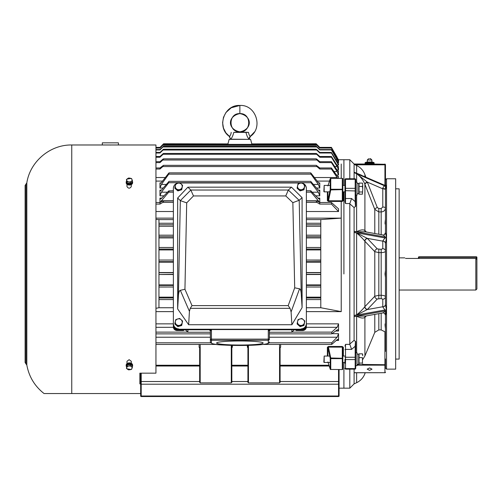 <?xml version="1.0" encoding="UTF-8"?>
<svg xmlns="http://www.w3.org/2000/svg" width="502" height="502" viewBox="0 0 502 502"><rect width="100%" height="100%" fill="white"/><g stroke="black" fill="none" stroke-linecap="round" stroke-linejoin="round"><path stroke-width="0.75" d="M187.867 332.249L210.376 332.249L187.873 332.255L185.389 329.783L187.867 332.249L187.93 329.783M239.874 340.977A23.255 2.027 180 0 0 216.613 342.998A23.255 2.027 180 0 0 239.874 345.031A23.255 2.027 180 0 0 263.13 342.998A23.255 2.027 180 0 0 239.874 340.977M306.189 325.76A1.073 0.326 180 0 1 306.371 325.942L306.371 324.123L306.371 325.942C306.113 328.208 304.865 329.438 302.618 329.632L270.44 329.783A1.073 1.067 -0 0 0 269.367 330.849L269.367 339.22A1.073 1.067 180 0 1 268.294 340.293L211.449 340.293L211.449 343.004A28.419 2.479 180 0 0 239.874 345.476A28.419 2.479 180 0 0 268.294 343.004A1.073 1.067 -0 0 0 269.367 341.931C269.486 342.772 268.746 343.381 267.146 343.744C262.176 344.849 253.083 345.432 239.874 345.483C223.955 344.956 211.216 345.451 210.376 341.931L210.376 330.856A1.073 1.067 -0 0 0 209.303 329.783L177.131 329.632C174.884 329.438 173.629 328.208 173.378 325.942L173.378 324.123L173.378 325.942A1.073 0.326 0 0 1 173.56 325.76M183.544 329.801L177.131 329.801L177.131 330.529L183.443 330.529L183.443 329.883L184.146 329.783L209.303 329.783L210.376 330.856M291.8 332.249L294.285 329.783L291.806 332.255L269.367 332.255L291.806 332.255L291.869 329.783M301.005 182.979C304.243 183.312 306.025 185.062 306.371 188.231L306.371 323.985C306.025 327.147 304.243 328.898 301.005 329.23L178.737 329.23A5.365 5.114 0 0 1 173.378 324.123L173.378 188.495M306.371 188.495L306.371 324.443A5.365 5.114 0 0 1 301.005 329.557L178.737 329.557A5.365 5.114 0 0 1 173.378 324.443L173.378 324.123M296.236 329.783L270.44 329.783L302.618 329.801L302.618 329.318M295.414 329.783L296.186 330.529L296.186 329.801M306.371 326.099C306.132 328.333 304.877 329.563 302.618 329.801L302.618 330.529A3.752 3.577 0 0 0 306.371 326.953C306.145 329.136 304.896 330.329 302.618 330.542L296.299 330.354M305.298 185.081L306.371 187.66A1.073 0.326 180 0 0 306.327 187.572M173.378 326.099C173.617 328.333 174.865 329.563 177.131 329.801L177.131 329.318M183.632 330.467L184.341 329.783L183.443 330.542L183.443 329.883M270.44 329.557L269.48 330.197A1.073 1.067 0 0 0 269.367 330.674L269.367 339.22L268.294 339.132L268.294 330.58A2.146 2.14 180 0 1 268.557 329.557M211.185 329.557A2.146 2.14 180 0 1 211.449 330.58L210.376 330.674A1.073 1.067 0 0 0 210.269 330.197L209.303 329.557M210.269 330.197L211.179 329.538M174.458 185.069L173.378 187.66A1.073 0.326 0 0 1 173.416 187.572M269.48 330.197L268.57 329.538M301.005 329.557L301.005 329.23A5.365 5.114 0 0 0 306.371 324.123M178.737 329.557L178.737 329.23C175.505 328.898 173.717 327.147 173.378 323.985L173.378 323.683C173.717 326.852 175.505 328.603 178.737 328.935M178.737 182.979C175.505 183.312 173.717 185.062 173.378 188.231L173.378 323.683M180.337 200.631L190.816 190.032L288.324 190.026L291.48 187.177L187.873 187.177L190.81 190.026A4.574 0.521 -45.2 0 0 190.81 190.026L193.483 195.943L186.694 202.864L184.943 289.271L192.009 305.618L190.245 308.341L189.43 311.353L188.652 324.738L177.652 308.931L178.405 295.954L180.337 200.631L177.652 198.026L177.652 308.931M291.48 187.177L302.091 197.662L302.091 307.6L291.888 324.738L291.091 311.943L290.074 308.341L190.245 308.341M291.888 324.738L188.652 324.738M300.83 182.979L179.948 182.979M301.005 328.935C304.243 328.603 306.025 326.852 306.371 323.683M177.652 198.026L187.873 187.177M302.091 197.662L299.198 200.273L301.238 293.821L302.091 307.6M192.009 305.618L288.198 305.618L294.705 287.822L292.848 202.651L299.198 200.273M288.324 190.026A4.405 0.521 43.1 0 0 288.311 190.032L285.782 195.943L193.483 195.943M301.238 293.821C301.031 290.74 300.472 289.064 299.556 288.788L291.091 311.943M189.43 311.353L180.331 290.319C179.264 290.671 178.618 292.547 178.405 295.954M180.331 290.319L184.943 289.271M288.198 305.618L290.074 308.341M180.4 200.649L186.694 202.864M294.705 287.822L299.556 288.788M177.865 190.202L181.705 189.053L182.577 185.307L181.096 183.952L179.616 182.709L175.775 183.857L174.897 187.604L177.865 190.202L177.865 190.904L174.897 188.306L174.897 187.604M182.577 185.307L181.705 189.756L177.865 190.904M181.705 189.756L181.705 189.053M179.785 189.568A3.483 3.326 0 0 0 181.096 183.952A3.483 3.326 0 0 0 175.336 185.671A3.483 3.326 0 0 0 179.785 189.568M300.133 190.202L303.967 189.053L304.846 185.307L303.365 183.952L301.884 182.709L298.044 183.857L297.165 187.604L300.133 190.202L300.133 190.904L297.165 188.306L297.165 187.604M304.846 185.307L303.967 189.756L300.133 190.904M303.967 189.756L303.967 189.053M302.053 189.568A3.483 3.326 0 0 0 303.365 183.952A3.483 3.326 0 0 0 297.604 185.671A3.483 3.326 0 0 0 302.053 189.568M177.865 325.936L181.705 324.781L182.577 321.042L181.096 319.68L179.616 318.444L175.775 319.592L174.897 323.338L177.865 325.936L177.865 326.633L174.897 324.041L174.897 323.338M182.577 321.042L181.705 325.484L177.865 326.633M181.705 325.484L181.705 324.781M179.785 325.302A3.483 3.326 0 0 0 181.096 319.68A3.483 3.326 0 0 0 175.336 321.406A3.483 3.326 0 0 0 179.785 325.302M300.133 325.936L303.967 324.781L304.846 321.042L303.365 319.68L301.884 318.444L298.044 319.592L297.165 323.338L300.133 325.936L300.133 326.633L297.165 324.041L297.165 323.338M304.846 321.042L303.967 325.484L300.133 326.633M303.967 325.484L303.967 324.781M302.053 325.302A3.483 3.326 0 0 0 303.365 319.68A3.483 3.326 0 0 0 297.604 321.406A3.483 3.326 0 0 0 302.053 325.302M342.301 369.566L330.755 369.434L342.301 369.566A0.533 0.533 0 0 0 342.835 369.033A0.533 0.402 180 0 1 342.301 369.434L342.301 347.114L328.408 347.114L330.755 357.989L342.835 358.29A0.533 0.358 180 0 1 342.301 358.641L330.755 358.641L330.755 369.434A0.533 0.402 180 0 1 330.228 369.108L330.228 358.353L327.9 347.566L328.408 346.474L327.373 347.284A0.533 0.345 180 0 1 327.9 347.566L327.9 356.056M344.981 185.414L342.835 185.414L342.835 178.869L342.835 189.618A0.533 0.358 180 0 0 342.301 189.26L342.301 178.467A0.533 0.402 0 0 1 342.835 178.869A0.533 0.533 0 0 0 342.301 178.335L330.755 178.467L330.755 189.26A0.533 0.358 180 0 0 330.228 189.549L330.228 178.8L328.101 185.414M336.39 157.929L337.118 157.929L338.543 160.696L338.543 159.937M336.886 157.258L331.427 147.393L319.774 147.393L316.913 144.532C315.978 143.597 315.978 143.591 316.913 144.532L316.385 144.532M328.408 201.434L327.373 200.618A0.533 0.345 180 0 0 327.9 200.336L330.228 189.549L330.755 189.913L328.408 201.434L342.301 201.434L343.368 200.574A0.533 0.345 180 0 1 342.835 200.229L342.835 191.852L344.981 191.852M338.543 178.335L338.31 176.98M333.999 171.552L337.118 171.552L338.543 175.003L338.386 171.471M334.69 166.564L337.118 166.564L338.543 169.889L338.448 166.971M335.869 159.718L337.118 159.718L338.543 162.698L338.524 161.173M336.842 165.014L338.543 165.014L338.543 164.085L331.427 152.451L319.774 152.451L316.913 149.759C316.034 149.025 315.971 149.113 316.724 150.029L163.018 150.029C163.777 149.113 163.715 149.019 162.83 149.759L159.969 152.451L155.946 152.451M306.371 211.524L338.543 211.524L338.543 208.851L331.427 202.507L319.774 202.507L319.774 198.114L319.247 199.018L318.35 198.491L310.732 190.747L306.371 190.747M173.378 211.524L155.946 211.524M173.378 202.369L162.83 202.369L163.451 201.722L162.83 201.032L159.969 202.507L159.969 198.114L161.763 198.114M163.972 195.83L159.969 195.83L159.969 190.107L161.418 190.107M312.269 192.21L318.35 192.21L319.774 195.83L319.774 190.107L319.354 190.823L318.35 190.126L310.7 181.366L169.048 181.366L161.399 190.126L160.389 190.823L159.969 190.107M163.194 188.043L159.969 188.043L159.969 182.91L161.117 182.91M313.461 184.441L318.35 184.441L319.774 188.043L319.774 182.91L319.454 183.456L318.35 182.577L311.002 173.14L311.002 174.15L168.741 174.15L168.741 173.14L161.399 182.577L160.289 183.456L159.969 182.91M343.908 273.954L343.908 191.852L343.908 273.954M343.908 185.414L343.908 159.73L343.908 185.414M320.791 223.296L320.791 219.594L341.228 218.132L306.371 218.132M173.378 218.132L155.946 218.132M341.228 201.434L341.228 311.623L306.371 311.623M306.371 274.525L320.791 274.525L320.791 284.916L306.371 284.916M320.791 284.916L320.791 297.165L306.371 297.165M320.791 297.165L320.791 307.739L341.228 311.623M311.002 190.904L310.669 191.551L311.002 192.147L306.371 192.147M173.378 192.147L168.741 192.147L169.074 191.551L168.741 190.904L161.399 198.491L160.502 199.018L159.969 198.114M311.002 181.573L311.002 182.709L168.741 182.709L168.741 181.573M338.543 211.524L331.427 204.088L319.774 204.088L319.774 202.507L316.913 201.032L316.291 201.722L316.913 202.369L306.371 202.369M337.683 176.585L338.543 176.585L337.118 175.901L331.427 167.969L319.774 167.969L316.291 165.346L316.913 166.557L162.83 166.557L163.457 165.346L159.969 167.969L155.946 167.969M337.94 171.201L338.543 171.201L337.118 170.172L331.427 161.7L319.774 161.7L316.913 159.241C316.097 158.651 315.984 158.789 316.58 159.655L316.913 159.994L162.83 159.994L163.163 159.655C163.765 158.789 163.652 158.651 162.83 159.241L159.969 161.7L155.946 161.7M338.166 166.808L338.543 166.808L337.118 165.44L331.427 156.511L319.774 156.511L316.913 153.919C316.065 153.261 315.978 153.374 316.655 154.265L163.094 154.265C163.771 153.374 163.683 153.261 162.83 153.919L159.969 156.511L155.946 156.511M338.467 161.142L331.427 149.565L319.774 149.565L316.913 146.785C316.009 145.982 315.971 146.044 316.806 146.986L162.943 146.986C163.777 146.044 163.74 145.982 162.83 146.785L159.969 149.565L155.946 149.565M338.536 159.931L331.427 147.877L319.774 147.877L316.913 145.04C315.984 144.162 315.971 144.2 316.881 145.16L162.861 145.16C163.771 144.2 163.759 144.162 162.83 145.04L159.969 147.877L155.946 147.877M306.371 249.927L320.791 249.927L320.791 261.642L306.371 261.642M320.791 248.001L320.791 249.074L306.371 249.074M306.371 235.212L320.791 235.212L320.791 236.749L306.371 236.749M306.371 223.246L320.791 223.246L320.791 224.777L306.371 224.777M306.371 262.169L320.791 262.169L320.791 274.33L306.371 274.33M320.791 287.018L306.371 287.012L320.791 287.018M320.791 299.581L306.371 299.575L320.791 299.581M163.363 144.532L162.83 144.532C163.771 143.591 163.771 143.597 162.83 144.538L159.969 147.393L163.589 143.773L227.933 143.898L229.15 139.349L250.598 139.349L251.816 143.898L316.153 143.773L319.774 147.393L331.427 147.393L337.118 157.258M227.933 143.898L227.814 144.356M251.935 144.356L251.816 143.898M327.9 191.852L327.9 200.336L328.408 200.794L342.301 200.794L342.835 200.229L342.835 189.618L330.755 189.913L330.755 189.26L342.301 189.26L342.301 201.434M316.913 145.04C315.984 144.162 315.971 144.2 316.881 145.16M162.861 145.16C163.771 144.2 163.759 144.162 162.83 145.04M316.913 146.785C316.009 145.982 315.971 146.044 316.806 146.986M162.943 146.986C163.777 146.044 163.74 145.982 162.83 146.785M316.913 149.759C316.034 149.025 315.971 149.113 316.724 150.029M163.018 150.029C163.777 149.113 163.715 149.019 162.83 149.759M316.913 153.919C316.065 153.261 315.978 153.374 316.655 154.265M163.094 154.265C163.771 153.374 163.683 153.261 162.83 153.919M316.913 159.241C316.097 158.651 315.984 158.789 316.58 159.655M163.163 159.655C163.765 158.789 163.652 158.651 162.83 159.241M316.913 201.032L316.511 200.919M173.378 200.919L162.83 201.032M311.002 173.14L310.732 173.679M169.011 173.679L168.741 173.14M173.378 190.747L168.741 190.904M306.371 226.251L320.791 226.251L320.791 235.187L306.371 235.187M306.371 237.917L320.791 237.917L320.791 247.492L306.371 247.492M320.791 260.049L306.371 260.049L320.791 260.212M349.806 369.146L349.806 388.178L343.908 388.178L343.908 362.488L343.908 388.178L339.082 388.178L339.082 396.003L339.082 388.178M173.378 311.623L155.946 311.623M199.652 347.585L199.652 381.056L199.652 347.585A0.533 0.345 180 0 0 199.118 347.24L200.191 348.106M231.29 348.106L232.363 347.24A0.533 0.345 180 0 0 231.83 347.585M328.408 346.474L342.301 346.474L343.368 347.328A0.533 0.345 0 0 0 342.835 347.673L342.835 369.033L342.835 362.488L344.981 362.488M331.734 342.803L331.734 344.441L337.118 339.697L337.884 339.321L338.543 340.444L338.543 333.679L337.118 337.231L331.734 342.803L269.041 342.803M331.734 332.123L331.734 333.861L337.118 329.927L337.758 329.676L338.543 331.019L338.543 323.846L337.118 327.317L331.734 332.123L291.938 332.123M338.543 370.143L339.616 369.56M247.919 347.585A0.533 0.345 180 0 0 247.379 347.24L248.452 348.106M279.558 348.106L280.631 347.24A0.533 0.345 180 0 0 280.091 347.585L280.091 381.056L280.091 347.585M159.969 147.393L155.946 147.393L159.969 147.393M173.378 272.555L158.952 272.555L158.952 262.169L173.378 262.169M158.952 236.034L158.952 226.251L173.378 226.251M173.378 219.594L158.952 219.594L158.952 224.777L173.378 224.777M173.378 223.246L158.952 223.246L158.952 224.438M158.952 248.001L158.952 237.917L173.378 237.917M158.952 260.212L158.952 249.927L173.378 249.927M173.378 284.916L158.952 284.916L158.952 274.525L173.378 274.525M158.952 286.874L158.952 297.165L173.378 297.165M158.952 299.098L158.952 307.739L173.378 307.739M320.791 272.555L306.371 272.555M320.791 219.594L306.371 219.594M320.791 307.739L306.371 307.739M155.946 219.38L158.952 219.594M155.946 308.303L158.952 307.739M168.741 192.147L161.399 200.769L173.378 200.769M306.371 200.769L318.35 200.769L311.002 192.147M168.741 182.709L161.399 192.21L167.48 192.21M318.35 192.21L311.002 182.709M168.741 174.15L161.399 184.441L166.281 184.441M318.35 184.441L311.002 174.15M159.969 188.043L161.399 184.441M159.969 195.83L161.399 192.21M318.35 200.769L319.241 202.231M160.502 202.231L161.399 200.769M210.702 342.803L155.946 342.803M331.734 344.441L263.117 344.441M216.626 344.441L155.946 344.441M187.742 332.123L155.946 332.123M331.734 333.861L269.367 333.861M210.376 333.861L155.946 333.861M319.774 204.088L316.913 202.369M162.83 202.369L159.969 204.088L155.946 204.088M159.969 204.088L159.969 202.507L155.946 202.507M314.428 177.532L337.118 177.532L331.427 169.023L319.774 169.023L316.913 166.557M162.83 166.557L159.969 169.023L155.946 169.023M337.118 171.552L331.427 162.592L319.774 162.592L316.913 159.994M162.83 159.994L159.969 162.592L155.946 162.592M337.118 166.564L331.427 157.239L319.774 157.239L316.913 154.528M162.83 154.528L159.969 157.239L155.946 157.239M338.543 165.014L331.427 153.003L319.774 153.003L316.913 150.217M162.83 150.217L159.969 153.003L155.946 153.003M337.118 159.718L331.427 149.935L319.774 149.935L316.913 147.092M162.83 147.092L159.969 149.935L155.946 149.935M337.118 157.929L331.427 148.059L319.774 148.059L316.913 145.197M162.83 145.197L159.969 148.059L155.946 148.059M337.118 177.532L337.601 178.335M159.969 169.023L159.969 167.969M159.969 162.592L159.969 161.7M159.969 157.239L159.969 156.511M159.969 149.935L159.969 149.565M159.969 153.003L159.969 152.451M319.774 149.935L319.774 149.565M331.427 149.935L331.427 149.565M319.774 153.003L319.774 152.451M331.427 153.003L331.427 152.451M319.774 157.239L319.774 156.511M331.427 157.239L331.427 156.511M319.774 162.592L319.774 161.7M331.427 162.592L331.427 161.7M319.774 169.023L319.774 167.969M331.427 169.023L331.427 167.969M331.427 204.088L331.427 202.507M320.791 262.169L320.791 261.642M320.791 249.927L320.791 249.074M320.791 237.917L320.791 236.749M320.791 226.251L320.791 224.777M158.952 297.165L158.952 299.581L173.378 299.575L158.952 299.581M158.952 284.916L158.952 287.018L173.378 287.012L158.952 287.018M158.952 274.525L173.378 274.33M158.952 272.555L158.952 274.33M158.952 249.927L158.952 249.074L173.378 249.074M173.378 247.492L158.952 247.492L158.952 249.074M158.952 237.917L158.952 236.749L173.378 236.749M173.378 235.187L158.952 235.187L158.952 236.749M158.952 226.251L158.952 224.777M158.952 262.169L158.952 261.642L173.378 261.642M158.952 260.049L173.378 260.049L158.952 260.049L158.952 261.642M344.981 356.056L342.835 356.056L342.835 347.673L342.301 346.474M328.101 362.488L330.228 369.108A0.533 0.439 -17.9 0 0 330.247 369.196A0.533 0.533 0 0 0 330.755 369.566L330.755 369.478A0.533 0.439 -17.9 0 1 330.247 369.196L327.906 361.917M330.228 358.353A0.533 0.358 0 0 0 330.755 358.641L330.755 357.989L330.228 358.353M327.906 185.985L330.247 178.706A0.533 0.439 -162.1 0 1 330.755 178.423L330.755 178.335A0.533 0.533 0 0 0 330.247 178.706A0.533 0.439 -162.1 0 0 330.228 178.8A0.533 0.402 -0 0 1 330.755 178.467L342.301 178.335M338.543 396.542L141.2 396.542L338.543 396.542A0.533 0.533 0 0 0 339.082 396.003L339.082 394.93L339.082 396.003A0.533 0.533 0 0 1 338.543 396.542A0.533 0.533 0 0 0 339.082 396.003A0.533 0.533 0 0 1 338.543 396.542L141.2 396.542A0.533 0.533 0 0 1 140.667 396.003L140.667 393.537L140.667 396.003A0.533 0.533 0 0 0 141.2 396.542A0.533 0.533 0 0 1 140.667 396.003A0.533 0.533 0 0 0 141.2 396.542L338.543 396.542A0.533 0.533 0 0 0 339.082 396.003L339.082 369.566L339.082 396.003A0.533 0.533 0 0 1 338.543 396.542A0.533 0.533 0 0 0 339.082 396.003A0.533 0.533 0 0 1 338.543 396.542A0.533 0.533 0 0 0 339.082 396.003A0.533 0.533 0 0 1 338.543 396.542A0.533 0.533 0 0 0 339.082 396.003A0.533 0.533 0 0 1 338.543 396.542L338.543 384.206L141.2 384.206L141.2 396.003L339.082 396.003M247.919 345.382L247.919 381.056L248.452 382.869L247.379 381.526A0.533 0.533 0 0 0 247.919 380.987A0.533 0.533 0 0 1 247.379 381.526L232.363 381.526A0.533 0.533 0 0 1 231.83 380.987A0.533 0.533 0 0 0 232.363 381.526L231.29 382.869L231.83 381.056L231.83 345.382M339.082 384.206L338.543 384.206L338.543 381.526L280.631 381.526A0.533 0.533 0 0 1 280.091 380.987A0.533 0.533 0 0 0 280.631 381.526L279.558 382.869L280.091 381.056A0.533 0.527 0 0 0 280.631 381.583M199.118 381.583A0.533 0.527 0 0 0 199.652 381.056L200.191 382.869L199.118 381.526A0.533 0.533 0 0 0 199.652 380.987A0.533 0.533 0 0 1 199.118 381.526L141.2 381.526L141.2 384.206L140.667 384.206L140.667 373.162L140.667 396.003L140.667 384.206M140.667 391.717L140.667 396.003L140.667 391.717M141.2 396.542A0.533 0.533 0 0 1 140.667 396.003A0.533 0.533 0 0 0 141.2 396.542A0.533 0.533 0 0 1 140.667 396.003A0.533 0.533 0 0 0 141.2 396.542A0.533 0.533 0 0 1 140.667 396.003A0.533 0.533 0 0 0 141.2 396.542A0.533 0.533 0 0 1 140.667 396.003A0.533 0.533 0 0 0 141.2 396.542L141.2 396.003L140.667 396.003M338.543 381.526A0.533 0.533 0 0 1 339.082 382.06L338.543 381.526L338.543 369.566M140.667 382.06A0.533 0.533 0 0 1 141.2 381.526L140.667 382.06M338.543 370.056L339.082 370.005A0.533 0.452 180 0 1 339.496 369.566M232.363 381.583A0.533 0.527 0 0 1 231.83 381.056M247.919 381.056A0.533 0.527 0 0 1 247.379 381.583M355.705 179.572L355.705 206.196L354.098 207.583L349.806 203.856L349.806 344.052L354.098 340.325L355.705 341.705L355.705 365.707L357.047 365.707L357.047 352.837L355.705 352.837M349.806 203.856L349.831 203.542L345.514 203.542L344.981 201.842L344.981 179.572M344.981 188.633L344.981 201.842M338.543 159.73L349.806 159.73L349.806 178.762M354.098 232.495A0.897 0.59 69.1 0 0 354.092 232.445L356.633 232.903A2.679 1.054 -79.8 0 0 356.633 232.953L354.098 232.495L354.098 315.407L356.633 314.955C360.279 311.798 363.002 309.063 364.797 306.747A16.146 6.331 0.2 0 0 364.91 306.634L374.787 296.236L378.822 295.295L381.175 295.295C383.735 295.358 385.166 295.835 385.467 296.732A2.679 2.479 180 0 1 382.788 299.211L381.175 298.59L381.175 252.613L378.822 252.613L374.787 251.665L364.797 241.161C363.009 238.845 360.285 236.109 356.633 232.953L356.633 314.955A2.679 1.054 79.8 0 0 356.633 315.005L354.092 315.463A0.897 0.59 110.9 0 0 354.098 315.407M366.36 315.902L364.797 317.54C363.009 318.494 360.285 318.042 356.633 316.178L354.098 316.63L354.098 340.325M354.098 316.63A0.897 0.59 111.4 0 0 354.092 316.58A0.929 0.602 -69.1 0 1 354.092 316.517L384.978 310.964A2.679 1.035 179.4 0 1 386.421 310.857L385.467 315.331L385.467 351.444M382.7 312.796C383.126 313.122 383.886 312.508 384.978 310.964A51.606 43.147 -50.9 0 1 384.978 309.972L354.092 315.526A52.723 44.082 -50.9 0 1 354.092 316.517M385.467 251.169C385.172 252.067 383.741 252.544 381.175 252.613L381.175 249.312L382.788 248.697A2.679 2.479 180 0 1 385.467 251.169M385.467 277.43L385.003 273.954L385.467 270.471M386.54 369.139L386.54 178.768L395.658 178.768L395.658 369.139L386.54 369.139L385.467 368.066L385.467 358.949M395.658 188.821L399.14 188.821L399.14 359.081L395.658 359.081M341.228 164.016L341.228 178.335M385.467 304.463L386.421 309.891A2.679 1.017 -179.4 0 0 384.978 309.972L382.7 306.86A2.679 2.403 180 0 0 385.467 304.463L385.467 243.445L386.421 238.011A89.005 38.754 78.4 0 1 386.421 237.044L385.467 232.57L385.467 189.423L386.421 186.217L385.467 189.423L385.467 195.416L385.467 186.16M386.421 309.891A89.005 38.754 101.6 0 0 386.421 310.857M382.788 248.697L382.788 241.148A5.045 1.443 -97.1 0 1 382.7 241.042L384.978 237.935A2.679 1.017 179.4 0 0 386.421 238.011M356.633 232.903L367.301 238.362A2.679 2.309 -45.2 0 0 364.797 241.161M355.705 188.677A0.533 0.358 180 0 0 355.171 188.319L355.171 179.314L345.514 179.314L345.514 198.503L351.582 198.503L349.831 203.542M344.981 346.06L345.514 344.366L349.831 344.366L351.582 349.398L345.514 349.398L345.514 359.583A0.533 0.358 180 0 1 344.981 359.225L344.981 359.269M355.705 341.705L355.705 368.336M385.247 224.231L385.467 224.143C385.009 224.469 384.934 223.415 385.247 220.98L385.467 219.223M385.467 328.684L385.247 326.927C384.934 324.487 385.009 323.432 385.467 323.765L385.247 323.671M369.591 370.338L372.007 369.158L369.591 367.928L367.182 369.158L369.591 370.338M354.092 232.445A0.929 0.602 -110.5 0 1 354.092 232.376L384.978 237.935A51.606 43.147 -129.1 0 1 384.978 236.944C383.886 235.4 383.126 234.785 382.7 235.112M385.461 208.23L385.467 208.054C385.172 210.463 383.741 211.756 381.175 211.932L378.822 211.932L374.787 209.384L364.797 183.983C363.009 179.766 360.285 176.353 356.633 173.742L354.098 172.644L356.633 173.723L367.301 182.088A18.819 17.388 -0 0 1 367.426 182.402L377.309 207.539L378.822 208.518L381.175 208.518L382.788 207.031L382.788 188.815A5.045 0.596 -106.8 0 1 382.7 188.57C383.126 187.045 383.886 186.186 384.978 186.004A51.606 17.871 -153 0 1 384.978 185.596L384.519 185.207L385.473 184.88L385.467 179.835L386.54 178.768M385.467 185.326L385.473 184.88L385.467 185.759L385.467 184.918L386.421 185.822A89.005 16.051 63.7 0 0 386.421 186.217A2.679 2.472 178.6 0 1 384.978 186.004L354.092 172.619M386.421 237.044A2.679 1.035 -179.4 0 1 384.978 236.944L354.092 231.384A52.723 44.082 -129.1 0 1 354.092 232.376M354.092 231.384A0.929 0.602 -110.9 0 1 354.092 231.322A0.897 0.59 68.6 0 0 354.098 231.271L356.633 231.729C360.279 229.866 363.002 229.408 364.797 230.362A16.146 6.024 0.2 0 1 364.91 230.468L366.36 232.006M354.098 207.583L354.098 231.271M349.831 344.366L349.806 344.052M354.098 172.644L354.098 178.762M386.421 185.822A2.679 2.479 -178.6 0 1 384.978 185.596L354.092 172.18A52.723 18.26 -153 0 1 354.092 172.594M354.092 172.18L361.296 175.123M367.182 164.016L354.098 164.016L354.098 172.136M354.098 369.146L354.098 383.886L349.806 388.178M354.537 372.704L384.934 372.704L384.934 365.161L357.047 365.161M362.733 359.501L364.91 355.974L374.787 332.362L378.822 329.902L381.175 329.902L384.934 331.828L385.467 333.955M385.467 310.889L385.467 315.331A2.679 2.541 0 0 0 383.139 312.815M384.934 185.276L384.934 164.813L355.159 164.813L356.633 165.509L356.633 173.234A2.679 0.439 113.5 0 0 356.633 173.259L354.092 172.155M355.159 164.813L354.098 164.279L384.934 164.279L372.007 164.016M365.814 177.08L364.91 174.596C363.329 170.448 360.568 167.417 356.633 165.509M385.467 202.651L385.467 189.423A2.679 0.853 180 0 0 382.7 188.57M364.797 183.983A2.679 0.96 -22.6 0 1 367.301 182.088L382.788 188.815A2.679 1.029 180 0 1 385.467 189.844L385.467 200.329M385.467 243.627A2.679 2.479 180 0 0 382.788 241.148L367.301 238.362A18.819 7.204 0 0 1 367.426 238.494L377.309 248.904L381.175 249.312M381.175 298.59L377.309 298.997A2.679 2.328 43.5 0 1 374.787 296.236L374.787 251.665A2.679 2.328 -43.5 0 1 377.309 248.904M384.519 185.207L356.633 173.259M383.139 235.093A2.679 2.541 0 0 0 385.467 232.57C384.701 234.547 383.798 235.344 382.762 234.955L365.236 231.798L356.633 231.78L354.092 231.322M354.092 316.58L356.633 316.128L365.425 316.053M377.309 298.997L367.426 309.414A18.819 7.204 180 0 1 367.301 309.539L356.633 315.005M382.7 306.86A5.045 1.443 -82.9 0 1 382.788 306.753A2.679 2.479 180 0 0 385.467 304.275M377.309 207.539A2.679 0.966 -21.4 0 0 374.787 209.384L374.787 233.518M382.788 207.031A2.679 1.029 180 0 1 385.467 208.054M382.7 241.042A2.679 2.403 180 0 1 385.467 243.445M367.426 182.402A2.679 0.966 -21.5 0 0 364.91 184.253L364.91 230.468A2.679 2.328 136.5 0 0 365.406 231.83A2.679 2.309 134.8 0 1 364.797 230.362M364.91 355.974L364.91 317.433A2.679 2.328 -136.5 0 1 365.406 316.072A2.679 2.309 -134.8 0 0 364.797 317.54M382.788 299.211L382.788 306.753L367.301 309.539A2.679 2.309 45.2 0 1 364.797 306.747M385.467 164.813L385.467 180.136L385.467 164.813L384.934 164.813L384.934 164.279A0.533 0.533 0 0 1 385.467 164.813M385.467 364.716L384.934 364.446L384.934 365.161A0.533 0.446 180 0 0 385.467 364.716M384.934 372.76A0.533 0.533 0 0 0 385.467 372.22A0.533 0.483 180 0 1 384.934 372.704L354.211 372.76M355.46 206.604L355.171 201.641L355.705 201.34L355.705 206.196M355.705 179.71A0.533 0.395 180 0 0 355.171 179.314L355.171 178.762L345.514 178.762L345.514 179.314A0.533 0.395 180 0 0 344.981 179.71L344.981 184.61M344.981 363.291L344.981 359.225M355.705 346.562L355.171 346.267L355.46 341.304M475.827 258.448L476.9 259.565L476.9 288.97L475.827 290.037L475.827 258.448L405.553 258.448C404.543 257.677 404.543 257.677 405.553 258.448C404.543 257.677 404.543 257.677 405.553 258.448M324.173 362.488L323.853 362.168L324.173 356.056L324.173 362.488L330.228 362.488M359.03 363.084L359.03 357.656L362.457 357.656L362.457 363.084L359.03 363.084L359.03 364.697L362.457 364.697L362.733 363.887L362.457 364.697M362.457 363.084L362.457 357.656M359.03 357.656L359.03 353.841L362.457 353.841L362.733 355.749L362.651 354.23M362.733 354.65L362.457 353.841M362.651 364.314L362.733 363.887M324.173 191.852L323.853 191.532L324.173 185.414L324.173 191.852L329.732 191.852M362.457 191.99L359.03 191.99L359.03 194.167L362.457 194.167L362.733 189.223L362.457 194.167M362.457 186.455L362.733 189.223L362.733 184.78L362.457 186.455L359.03 186.455L359.03 183.105L362.457 183.105L362.733 184.78L362.457 183.105M359.03 191.99L359.03 186.455M357.047 364.389L358.71 364.389L358.71 354.148L357.047 354.148M357.047 193.753L358.71 193.753L358.71 183.512L357.047 183.512M355.705 195.071L357.047 195.071L357.047 182.201L355.705 182.201L355.705 190.653L355.171 190.955L355.171 188.319L345.514 188.319A0.533 0.358 180 0 0 344.981 188.677M127.401 178.762L127.828 178.467M131.279 184.604L131.279 186.625C129.849 188.677 128.418 188.677 126.987 186.625L126.987 184.259M126.987 179.076L131.078 178.43M106.612 144.984L106.142 144.996M110.365 145.065C104.422 144.971 104.422 144.971 110.365 145.065C116.313 144.971 116.313 144.971 110.365 145.065M114.977 144.984L114.117 144.984M140.667 383.886L139.857 383.886L139.857 373.162L155.946 373.162L155.946 144.984L71.755 144.984C50.181 144.557 30.045 161.537 26.826 182.879L25.1 185.47L25.1 362.438L25.972 363.868L25.972 184.039M126.987 363.643L126.987 361.277L129.133 359.683L131.279 361.277L131.279 363.297M131.078 369.478L126.987 368.826M71.755 144.984L71.755 393.537L44.05 393.537L140.667 393.537M67.952 393.537L62.813 393.537M60.999 393.537L59.493 393.537M58.037 393.537L51.367 393.537M49.604 393.537L48.136 393.537M47.05 393.537L46.178 393.537M45.349 393.537L44.829 393.537M127.828 369.434L127.401 369.139M127.213 181.68L130.206 182.245L132.396 180.701L131.995 179.534L131.593 178.587L130.1 178.191L128.6 178.015L127.508 178.687L126.41 179.565L127.213 182.904L126.41 179.565M132.396 180.701L132.396 181.919L130.206 183.468L127.213 182.904M130.206 183.468L130.206 182.245M126.811 180.519A2.679 1.895 180 0 1 127.508 178.687A2.679 1.895 180 0 1 130.1 178.191A2.679 1.895 180 0 1 131.995 179.534A2.679 1.895 0 0 1 131.298 181.366A2.679 1.895 180 0 1 128.707 181.856A2.679 1.895 180 0 1 126.811 180.519M131.593 369.321L132.396 367.207L130.206 365.657L127.213 366.222L126.41 368.336L127.508 369.221L128.6 369.886L131.593 369.321M126.41 368.336L127.213 365.004L130.206 364.439L132.396 365.983L132.396 367.207M127.213 365.004L127.213 366.222M130.206 364.439L130.206 365.657M130.1 369.71A2.679 1.895 0 0 1 127.508 369.221A2.679 1.895 0 0 1 126.811 367.389A2.679 1.895 0 0 1 128.707 366.046A2.679 1.895 180 0 1 131.298 366.535A2.679 1.895 0 0 1 131.995 368.368A2.679 1.895 0 0 1 130.1 369.71M131.8 182.339A2.648 1.876 180 0 1 131.273 182.866A2.648 1.876 180 0 1 130.526 183.236M132.051 182.163A2.648 1.876 180 0 1 131.273 183.475A2.648 1.876 180 0 1 128.386 183.883A2.648 1.876 180 0 1 126.755 182.151L126.755 181.686M129.811 183.393A2.648 1.876 180 0 1 127.74 182.998M126.993 182.32A2.648 1.876 180 0 1 126.768 181.718M132.051 365.745A2.648 1.876 0 0 0 131.273 364.433A2.648 1.876 0 0 0 127.527 364.433L127.916 364.81A2.648 1.876 0 0 1 129.811 364.508M130.526 364.665A2.648 1.876 0 0 1 131.273 365.036A2.648 1.876 0 0 1 131.8 365.563M126.768 366.184A2.648 1.876 0 0 1 126.993 365.582M127.527 365.036L127.213 364.703L127.552 364.941M126.755 366.215L126.755 365.757A2.648 1.876 0 0 1 127.213 364.703M126.535 366.786A3.219 2.278 0 0 1 126.184 365.757A3.219 2.278 0 0 1 128.173 363.655A3.219 2.278 0 0 1 131.681 364.145A3.219 2.278 0 0 1 132.622 365.757A3.219 2.278 0 0 1 132.396 366.592M126.184 365.757L126.184 365.149A3.219 2.278 0 0 1 128.173 363.046A3.219 2.278 0 0 1 131.681 363.542A3.219 2.278 0 0 1 132.622 365.149L132.622 365.757M132.396 181.31A3.219 2.278 180 0 1 132.622 182.151A3.219 2.278 180 0 1 131.681 183.757A3.219 2.278 180 0 1 128.173 184.253A3.219 2.278 180 0 1 126.184 182.151A3.219 2.278 180 0 1 126.535 181.115M132.622 182.151L132.622 182.753A3.219 2.278 180 0 1 131.681 184.366A3.219 2.278 180 0 1 128.173 184.855A3.219 2.278 180 0 1 126.184 182.753L126.184 182.151M369.591 162.41L372.277 162.41L369.591 162.41M369.591 158.657L370.532 158.657L369.591 158.657M369.591 164.016L372.679 164.016L369.591 164.016M367.313 162.008L371.875 162.008L371.875 159.994L367.313 159.994L367.313 162.008L365.5 162.41L373.689 162.41L374.153 162.811L373.689 164.016L365.5 164.016L365.036 163.614L367.313 163.614L367.546 164.016M373.689 162.41L371.875 162.008M374.153 162.811L371.875 162.811L371.643 164.016M365.5 162.41L365.036 163.614M367.546 162.41L367.313 163.614L374.153 163.614M365.036 162.811L371.875 162.811L371.643 162.41M118.409 144.984L118.409 142.838L102.32 142.838L102.32 144.984M249.161 139.349L250.429 136.249A3.219 3.125 -45.3 0 0 249.199 139.198L249.092 139.192C247.806 137.918 246.758 135.653 245.949 132.377L248.528 132.377C248.873 134.63 249.507 135.923 250.429 136.249L250.517 136.331C263.286 127.445 255.863 104.472 239.874 105.458L239.874 113.609C252.443 116.006 252.443 129.447 239.874 131.844C251.634 132.428 251.634 113.025 239.874 113.609C227.299 116.006 227.299 129.447 239.874 131.844L239.874 131.844C228.109 132.428 228.109 113.025 239.874 113.609M248.528 132.377L239.874 131.882L233.794 132.377C232.978 135.678 231.93 137.95 230.65 139.192L230.782 139.349M231.215 132.377C230.87 134.636 230.236 135.929 229.32 136.249L229.232 136.331C216.456 127.445 223.879 104.472 239.874 105.458L231.24 107.773L225.938 112.517L223.484 117.317L222.606 122.726L223.484 128.135L225.938 132.936L229.872 136.808M230.65 139.192L248.967 139.349M245.949 132.377L233.794 132.377M229.32 136.249L230.675 139.349M418.448 257.325L418.448 258.448L418.448 257.325A0.533 0.533 0 0 1 418.982 256.792L476.367 256.792L418.982 256.792A0.533 0.533 0 0 0 418.448 257.325L418.982 257.325L418.982 258.448M476.9 259.565L476.9 257.325L476.9 259.565M476.9 257.325A0.533 0.533 0 0 0 476.367 256.792A0.533 0.533 0 0 1 476.9 257.325A0.533 0.533 0 0 0 476.367 256.792A0.533 0.533 0 0 1 476.9 257.325L418.982 257.325L418.982 256.792M211.449 343.004A1.073 1.067 180 0 1 210.376 341.931M177.131 330.542C174.853 330.329 173.598 329.136 173.378 326.953A3.752 3.577 -0 0 0 177.131 330.529L183.443 330.542M268.294 343.004L268.294 339.132L211.449 339.132L211.449 340.293A1.073 1.067 180 0 1 210.376 339.22L211.449 339.132L211.449 330.58M268.294 330.58L269.367 330.674M292.848 202.651L285.782 195.943M288.311 190.032L299.129 200.292M338.543 160.696L338.11 160.696M327.373 200.618L327.373 191.852M343.368 191.852L343.368 200.574M329.481 181.078L317.182 181.078M162.566 181.078L155.946 181.078M338.543 175.003L336.472 175.003M338.543 169.889L336.93 169.889M338.543 162.698L337.695 162.698M317.986 198.114L319.774 198.114M319.774 195.83L315.771 195.83M318.331 190.107L319.774 190.107M318.632 182.91L319.774 182.91M319.774 188.043L316.555 188.043M320.791 297.993L306.371 297.993M320.791 285.418L306.371 285.418M320.791 272.724L306.371 272.724M320.791 247.505L306.371 247.505M199.118 347.24L199.118 344.441M232.363 345.395L232.363 347.24M343.368 347.328L343.368 356.056M327.373 356.056L327.373 347.284M338.543 340.444L336.265 340.444M331.985 333.679L338.543 333.679M338.543 331.019L335.618 331.019M155.946 323.846L173.378 323.846M306.371 323.846L338.543 323.846M155.946 365.249L199.652 365.249M231.83 365.249L247.919 365.249M280.091 365.249L328.973 365.249M247.379 347.24L247.379 345.395M280.631 344.441L280.631 347.24M337.118 337.231L269.367 337.231M210.376 337.231L155.946 337.231M337.118 327.317L306.352 327.317M173.397 327.317L155.946 327.317M155.946 177.532L165.321 177.532M158.952 297.993L173.378 297.993M158.952 285.418L173.378 285.418M158.952 272.724L173.378 272.724M158.952 247.505L173.378 247.505M158.952 235.212L173.378 235.212M329.224 366.021L280.091 366.021M247.919 366.021L231.83 366.021M199.652 366.021L155.946 366.021M141.2 373.162L141.2 381.526M279.558 344.441L279.558 382.869L248.452 382.869L248.452 345.37M200.191 344.441L200.191 382.869L231.29 382.869L231.29 345.37M367.426 238.494A2.679 2.328 -43.5 0 0 364.91 241.267L364.91 306.634A2.679 2.328 43.5 0 0 367.426 309.414M381.175 208.518L381.175 234.666M378.822 208.518L378.822 234.246M378.822 249.312L378.822 298.59M351.582 198.503L355.171 201.641L355.171 190.955L344.981 190.653M344.981 198.202L345.514 198.503L345.514 203.542M355.705 359.225A0.533 0.358 180 0 1 355.171 359.583L355.171 346.267L351.582 349.398M355.171 359.583L345.514 359.583L345.514 368.587L355.171 368.587L355.171 359.583M345.514 344.366L345.514 349.398L344.981 349.699M355.705 357.248L344.981 357.248M357.047 364.446L359.03 364.446M362.595 364.446L384.934 364.716M356.633 316.128A2.679 1.054 -100.2 0 0 356.633 316.178L356.633 352.837M356.633 173.723A2.679 0.433 -66.5 0 0 356.633 173.742L356.633 182.201M356.633 195.071L356.633 231.729A2.679 1.054 100.2 0 0 356.633 231.78M356.633 372.76L356.633 382.693L354.098 383.886M364.91 372.76L364.91 373.632C363.341 377.742 360.587 380.767 356.633 382.693M374.787 332.362L374.787 314.384M381.175 329.902L381.175 313.235M378.822 313.662L378.822 329.902M364.91 174.596L364.91 176.691M384.934 364.446L384.934 331.828M344.981 368.192A0.533 0.395 180 0 0 345.514 368.587L345.514 369.146L355.171 369.146L355.171 368.587A0.533 0.395 180 0 0 355.705 368.192M44.05 393.537C34.72 386.201 28.978 376.701 26.826 365.029L26.826 182.879M476.367 259.007L476.367 256.792M183.613 329.801L209.303 329.783M295.402 329.783L296.193 330.542L302.618 330.542M270.44 329.783L269.367 330.856M305.285 185.069L306.371 187.66M316.16 144.356L163.583 144.356M316.172 146.176L163.577 146.176M316.191 149.226L163.558 149.226M316.21 153.461L163.526 153.461M316.241 158.852L163.501 158.852M316.285 165.346L163.457 165.346M316.492 200.919L306.371 200.919M310.669 172.87L169.074 172.87M354.098 164.016L349.806 159.73M365.224 372.76L364.91 373.632M385.467 315.331C384.959 313.505 384.055 312.708 382.762 312.953L365.236 316.103M384.934 164.016L385.467 164.556M355.171 178.762L355.705 179.296M345.514 178.762L344.981 179.296M355.171 369.146L355.705 368.606M345.514 369.146L344.981 368.606M404.794 257.865L399.14 257.865M475.827 290.037L399.14 290.037M358.71 354.858L359.03 354.531M324.173 356.056L329.732 356.056M358.71 363.686L359.03 364.006M358.71 184.215L359.03 183.895M324.173 185.414L330.228 185.414M358.71 193.05L359.03 193.37M26.826 365.029L25.972 363.868M371.875 159.994L370.532 158.657M367.313 159.994L368.656 158.657M254.464 131.963L249.87 136.808M229.232 136.331L230.587 139.349"/></g></svg>
